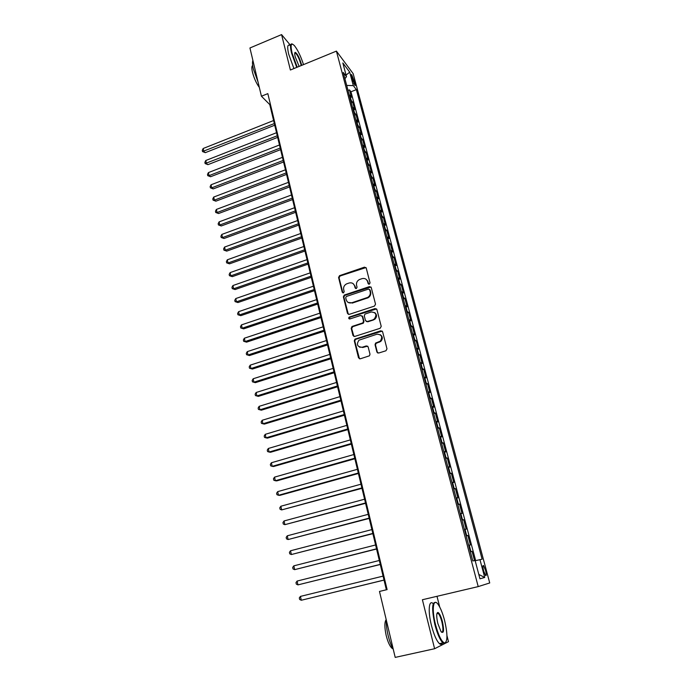<?xml version="1.0" encoding="UTF-8"?>
<svg xmlns="http://www.w3.org/2000/svg" width="692" height="692" viewBox="0 0 692 692"><rect width="100%" height="100%" fill="white"/><g stroke="black" fill="none" stroke-linecap="round" stroke-linejoin="round"><path stroke-width="1.04" d="M369.32 284.187L370.047 282.881L366.241 268.063L364.494 267.147L339.53 275.667L338.578 277.492L342.237 292.223L343.569 292.82L344.166 291.574L343.69 289.654C343.284 287.102 344.235 285.182 346.554 283.893L349.071 283.019C351.821 282.379 353.673 283.365 354.624 285.978L355.108 287.898L356.328 288.547L357.055 287.241L356.57 285.32C356.146 282.777 357.098 280.848 359.416 279.551L361.985 278.651C364.762 278.011 366.63 278.997 367.599 281.618L368.092 283.538L369.32 284.187M485.542 570.32L483.561 565.589C482.661 565.13 482.67 566.86 483.604 570.796L485.576 575.536C486.485 575.986 486.476 574.248 485.542 570.32M376.898 352.029L378.697 353.032L385.937 350.766L386.992 348.855L382.607 331.779L380.816 330.793L354.927 339.167L354.295 340.827L358.508 357.807L360.281 358.811L369.467 355.8L369.986 354.2L368.153 346.9L366.371 345.905L362.089 347.263C357.219 346.856 356.181 344.495 358.992 340.179L376.95 334.21C381.768 334.504 382.884 336.822 380.297 341.173L375.592 343.094L375.047 344.711L376.898 352.029L377.823 353.032M290.337 45.153L281.575 34.6L290.398 70.004L336.407 51.113L478.215 586.6L422.397 599.739L434.602 648.733L395.201 657.4L379.484 591.444L387.113 589.601L267.83 93.628L261.429 96.231L269.768 104.57L386.361 589.783M281.575 34.6L249.933 47.982L261.429 96.231M374.476 306.08L375.522 304.195L371.249 287.543L369.485 286.609L344.227 295.077L343.388 296.859L347.496 313.415L349.235 314.367L374.476 306.08M376.889 309.523L381.223 326.382L380.168 328.276L354.728 336.442L352.972 335.464L351.181 328.276L352.228 326.399L362.842 322.896L363.508 321.2L362.305 316.443L360.549 315.483L349.927 318.951C348.612 318.822 348.379 318.19 349.218 317.074L375.116 308.563L376.889 309.523M474.539 560.624L472.082 551.377L470.37 551.792M470.326 551.645L470.906 551.541L469.211 545.14L470.396 545.002L467.861 535.487L466.157 535.919M466.088 535.651L466.668 535.573L464.989 529.216L466.183 529.172L463.683 519.744L461.979 520.176M461.884 519.787L462.472 519.735L460.794 513.438L462.014 513.481L459.531 504.122L457.844 504.563M457.706 504.061L458.303 504.036L456.642 497.79L457.879 497.911L455.414 488.638L453.736 489.088M453.571 488.474L454.168 488.466L452.525 482.272L453.779 482.48L451.34 473.285L449.67 473.735M449.471 473.008L450.077 473.025L448.442 466.884L449.713 467.178L447.292 458.052L445.631 458.511M445.406 457.672L446.011 457.715L444.394 451.625L445.683 451.997L443.278 442.949L441.626 443.416M441.375 442.473L441.98 442.534L440.38 436.496L441.686 436.946L439.299 427.967L437.655 428.443M437.379 427.388L437.984 427.474L436.401 421.489L437.716 422.016L435.355 413.115L433.72 413.591M433.408 412.441L434.022 412.544L432.448 406.602L433.78 407.207L431.436 398.384L429.81 398.86M429.481 397.606L430.095 397.736L428.53 391.845L429.879 392.52L427.552 383.766L425.935 384.25M425.58 382.892L426.194 383.048L424.646 377.201L426.012 377.953L423.703 369.268L422.094 369.762M421.705 368.308L422.336 368.481L420.797 362.686L422.172 363.508L419.888 354.892L418.279 355.385M417.873 353.837L418.496 354.027L416.973 348.284L418.366 349.175L416.091 340.628L414.499 341.13M414.067 339.478L414.698 339.694L413.185 333.994L414.586 334.954L412.337 326.486L410.754 326.987M410.287 325.24L410.918 325.474L409.422 319.825L410.84 320.854L408.609 312.447L407.034 312.957M406.541 311.123L407.181 311.374L405.694 305.76L407.121 306.867L404.906 298.52L403.341 299.039M402.83 297.11L403.471 297.378L401.991 291.816L403.436 292.984L401.239 284.706L399.673 285.225M399.146 283.21L399.786 283.504L398.315 277.976L399.777 279.213L397.597 271.005L396.04 271.523M395.487 269.422L396.127 269.733L394.674 264.257L396.153 265.555L393.982 257.407L392.442 257.934M391.862 255.746L392.502 256.075L391.067 250.634L392.546 252L390.4 243.913L388.861 244.449M388.255 242.174L388.913 242.52L387.477 237.122L388.973 238.55L386.845 230.531L385.314 231.067M384.691 228.706L385.34 229.069L383.922 223.724L385.427 225.203L383.316 217.245L381.794 217.79M381.145 215.342L381.802 215.722L380.392 210.42L381.915 211.968L379.813 204.071L378.299 204.616M377.633 202.09L378.29 202.488L376.889 197.22L378.42 198.829L376.336 190.992L374.83 191.537M374.138 188.933L374.805 189.349L373.412 184.124L374.96 185.793L372.893 178.017L371.388 178.562M370.678 175.88L371.344 176.313L369.969 171.132L371.517 172.853L369.467 165.137L367.98 165.691M367.244 162.931L367.91 163.381L366.544 158.234L368.109 160.016L366.077 152.352L364.589 152.915M363.836 150.077L364.502 150.545L363.153 145.441L364.727 147.275L362.703 139.672L361.224 140.234M360.454 137.327L361.12 137.803L359.779 132.734L361.362 134.629L359.364 127.086L357.894 127.648M357.098 124.664L357.773 125.165L356.432 120.131L358.032 122.077L356.043 114.595L354.581 115.166M353.768 112.104L354.442 112.623L353.119 107.623L354.719 109.621L352.747 102.191L350.463 99.639M351.294 102.771L352.747 102.191M351.579 76.916L354.918 85.471C355.446 85.817 355.472 85.055 355.005 83.178L351.666 74.65C351.147 74.303 351.112 75.056 351.579 76.916M336.407 51.113L353.171 73.672L489.728 582.958L478.215 586.6M475.162 560.736L482.116 559.205L356.363 89.631L353.318 85.635L346.692 85.419M479.954 559.612L484.729 577.457L479.963 578.797L475.11 560.52L472.8 560.952L343.249 72.452L346.493 76.7L342.843 62.955L349.711 72.141L353.318 85.635M475.655 560.615L350.956 91.776L349.477 89.891L351.441 97.261L349.149 94.683M354.442 112.623L356.043 114.595M357.773 125.165L359.364 127.086M361.12 137.803L362.703 139.672M364.502 150.545L366.077 152.352M367.91 163.381L369.467 165.137M371.344 176.313L372.893 178.017M374.805 189.349L376.336 190.992M378.29 202.488L379.813 204.071M381.802 215.722L383.316 217.245M385.34 229.069L386.845 230.531M388.913 242.52L390.4 243.913M392.502 256.075L393.982 257.407M396.127 269.733L397.597 271.005M399.786 283.504L401.239 284.706M403.471 297.378L404.906 298.52M407.181 311.374L408.609 312.447M410.918 325.474L412.337 326.486M414.698 339.694L416.091 340.628M418.496 354.027L419.888 354.892M422.336 368.481L423.703 369.268M426.194 383.048L427.552 383.766M430.095 397.736L431.436 398.384M434.022 412.544L435.355 413.115M437.984 427.474L439.299 427.967M441.98 442.534L443.278 442.949M446.011 457.715L447.292 458.052M450.077 473.025L451.34 473.285M454.168 488.466L455.414 488.638M458.303 504.036L459.531 504.122M462.472 519.735L463.683 519.744M466.668 535.573L467.861 535.487M470.906 551.541L472.082 551.377M434.602 648.733L444.671 643.612M445.207 643.335L448.485 641.674L446.946 635.602M439.714 607.022L436.998 596.305M270.399 104.319L269.768 104.57M348.033 90.462L349.477 89.891M350.956 91.776L356.363 89.631M344.919 78.75L346.493 76.7M353.119 107.623L352.444 107.104M356.432 120.131L355.766 119.63M359.779 132.734L359.113 132.25M363.153 145.441L362.478 144.965M366.544 158.234L365.878 157.776M369.969 171.132L369.303 170.69M373.412 184.124L372.754 183.7M376.889 197.22L376.232 196.813M380.392 210.42L379.735 210.031M383.922 223.724L383.264 223.352M387.477 237.122L386.828 236.768M391.067 250.634L390.418 250.296M394.674 264.257L394.033 263.937M398.315 277.976L397.675 277.682M367.461 280.623L367.746 281.722M401.991 291.816L401.351 291.54M405.694 305.76L405.054 305.501M409.422 319.825L408.79 319.583M413.185 333.994L412.553 333.769M416.973 348.284L416.342 348.076M420.797 362.686L420.174 362.504M424.646 377.201L424.023 377.045M428.53 391.845L427.916 391.707M432.448 406.602L431.834 406.489M436.401 421.489L435.787 421.393M440.38 436.496L439.775 436.427M444.394 451.625L443.788 451.582M448.442 466.884L447.845 466.858M452.525 482.272L451.928 482.272M456.642 497.79L456.054 497.808M460.794 513.438L460.206 513.481M464.989 529.216L464.401 529.293M469.211 545.14L468.631 545.235M346.069 75.108L349.711 72.141M484.729 577.457L478.803 574.438M368.689 284.196L368.058 281.964L366.267 279.438M353.223 283.729L355.1 286.315L355.74 288.564M365.999 267.562L340.023 276.022L339.071 277.838L342.895 292.898M370.964 286.99L344.72 295.406L343.881 297.179L348.353 314.367M369.675 289.749L368.447 289.092L346.285 296.505L345.706 297.75L346.208 299.774C347.15 302.404 349.002 303.407 351.77 302.785L367.729 297.396C369.805 296.029 370.635 294.161 370.203 291.782L369.528 289.42M348.266 302.499L351.77 302.785M370.133 290.078L370.661 292.119C371.085 294.489 370.263 296.358 368.187 297.724L352.245 303.105M361.942 315.786L362.781 316.737L363.975 321.495L363.309 323.181L352.712 326.685L351.666 328.553L353.889 336.459M376.552 308.909L349.918 317.265L349.399 318.977M373.152 319.618L374.216 319.09C377.175 314.756 376.171 312.386 371.206 311.997L364.978 314.082L364.277 315.794L365.48 320.56L367.253 321.529L374.675 319.384C377.114 316.962 377.114 314.687 374.675 312.576M366.327 321.52L367.253 321.529M373.602 319.912L367.712 321.815M380.297 334.703C382.788 336.658 382.944 338.898 380.747 341.433L376.05 343.353L375.497 344.971L377.348 352.28M359.451 347.133L362.089 347.263M367.694 346.156L362.565 347.514M382.209 331.096L355.403 339.426L354.78 341.087L359.494 358.828M273.6 120.529L203.163 148.503L203.811 151.496L205.325 152.655L274.724 125.217M205.325 152.655L202.531 151.557L274.326 123.565M202.531 151.557L202.272 150.354L203.163 148.503M303.511 64.615C300.812 56.311 297.802 50.023 294.489 45.733C291.038 42.255 290.233 44.721 292.076 53.111L297.205 67.21M296.73 67.409L291.531 53.085C289.905 46.053 290.233 43.068 292.508 44.124M299.134 66.415L295.233 56.865C294.558 54.062 294.55 52.557 295.216 52.341C297.275 53.474 299.342 57.436 301.401 64.2L301.669 65.377M301.176 65.576L300.873 64.174C299.29 58.768 297.508 55.066 295.501 53.068L294.757 53.033M258.038 81.976L253.35 68.966C252.381 64.788 252.234 61.943 252.9 60.429M259.318 87.382C256.369 83.386 254.085 78.334 252.468 72.219C251.585 68.292 251.654 66.06 252.692 65.515M293.918 68.56L288.72 54.253C287.076 47.099 287.457 44.132 289.844 45.361M444.653 620.707C442.819 613.674 440.735 608.372 438.391 604.817C433.365 596.971 431.393 608.744 435.484 624.504C438.52 635.637 441.557 641.813 444.601 643.024C447.689 641.674 447.707 634.235 444.653 620.707M445.899 642.34L444.247 643.638L442.863 642.903C440 640.005 437.344 633.924 434.896 624.66C431.514 608.458 431.972 601.114 436.263 602.62M442.43 621.624C444.264 630.801 443.78 634.097 440.968 631.502L437.846 623.527C436.341 616.728 436.358 613.034 437.889 612.446C439.411 613.069 440.925 616.122 442.43 621.624M441.617 632.306C443.278 632.099 443.356 628.587 441.859 621.779C440.726 617.515 439.498 614.712 438.166 613.38L437.007 613.268M393.324 649.511C391.24 645.835 389.492 641.095 388.074 635.291C386.724 629.469 386.119 624.331 386.257 619.876M392.909 648.767L392.079 648.335C389.812 646.337 387.84 642.046 386.179 635.472C384.441 627.324 384.449 622.03 386.188 619.574M442.551 642.98C441.851 644.598 440.804 644.823 439.429 643.664C436.54 640.775 433.884 634.702 431.445 625.438C427.82 611.373 428.824 599.471 433.019 603.493M276.523 132.717L205.766 160.509L206.424 163.528L207.937 164.653L277.648 137.379M207.937 164.653L205.135 163.563L277.258 135.77M205.135 163.563L204.875 162.361L205.766 160.509M279.473 144.983L208.396 172.611L209.053 175.647L210.567 176.737L280.597 149.636M210.567 176.737L207.756 175.664L209.053 175.647L280.217 148.062M207.756 175.664L207.496 174.453L208.396 172.611M282.448 157.344L211.043 184.79L211.709 187.852L213.214 188.916L283.564 161.98M213.214 188.916L210.403 187.852L211.709 187.852L283.192 160.449M210.403 187.852L210.134 186.624L211.043 184.79M285.441 169.799L213.707 197.064L214.373 200.152L215.878 201.173L286.549 174.419M215.878 201.173L213.067 200.126L214.373 200.152L286.194 172.931M213.067 200.126L212.799 198.898L213.707 197.064M288.452 182.342L216.388 209.425L217.063 212.53L218.568 213.525L289.559 186.952M218.568 213.525L215.74 212.487L217.063 212.53L289.213 185.499M215.74 212.487L215.471 211.25L216.388 209.425M291.488 194.988L219.096 221.881L219.779 225.012L221.276 225.964L292.595 199.573M221.276 225.964L218.447 224.943L219.779 225.012L292.258 198.163M218.447 224.943L218.17 223.698L219.096 221.881M294.55 207.721L221.821 234.432L222.504 237.581L224 238.498L295.648 212.297M224 238.498L221.163 237.494L222.504 237.581L295.32 210.922M221.163 237.494L220.895 236.232L221.821 234.432M297.638 220.558L224.571 247.07L225.255 250.245L226.751 251.118L298.728 225.108M226.751 251.118L223.905 250.132L225.255 250.245L298.408 223.775M223.905 250.132L223.628 248.861L224.571 247.07M300.743 233.481L227.331 259.794L228.031 262.995L229.519 263.834L301.833 238.022M229.519 263.834L226.665 262.865L228.031 262.995L301.522 236.733M226.665 262.865L226.388 261.585L227.331 259.794M303.875 246.508L230.116 272.622L230.817 275.849L232.304 276.644L304.956 251.032M232.304 276.644L229.45 275.684L230.817 275.849L304.662 249.786M229.45 275.684L229.164 274.404L230.116 272.622M307.023 259.638L232.927 285.545L233.628 288.789L235.107 289.55L308.113 264.136M235.107 289.55L232.244 288.607L233.628 288.789L307.819 262.934M232.244 288.607L231.967 287.31L232.927 285.545M310.206 272.864L235.756 298.563L236.465 301.833L237.936 302.551L311.288 277.345M237.936 302.551L235.072 301.625L236.465 301.833L311.002 276.186M235.072 301.625L234.787 300.319L235.756 298.563M313.407 286.194L238.602 311.677L239.32 314.972L240.79 315.656L314.479 290.657M240.79 315.656L237.918 314.748L239.32 314.972L314.211 289.541M237.918 314.748L237.633 313.433L238.602 311.677M316.633 299.627L241.473 324.894L242.191 328.216L243.662 328.856L317.706 304.073M243.662 328.856L240.781 327.965L242.191 328.216L317.446 303.001M240.781 327.965L240.496 326.633L241.473 324.894M319.886 313.165L244.363 338.215L245.089 341.554L246.56 342.151L320.95 317.585M246.56 342.151L243.67 341.277L245.089 341.554L320.707 316.564M243.67 341.277L243.376 339.945L244.363 338.215M323.164 326.806L247.278 351.631L248.013 354.996L249.475 355.55L324.228 331.208M249.475 355.55L246.577 354.693L248.013 354.996L323.994 330.231M246.577 354.693L246.283 353.344L247.278 351.631M326.468 340.55L250.219 365.151L250.954 368.542L252.407 369.052L327.524 344.936M252.407 369.052L249.509 368.213L250.954 368.542L327.299 344.01M249.509 368.213L249.215 366.855L250.219 365.151M329.799 354.408L253.177 378.766L253.921 382.192L255.365 382.659L330.854 358.776M255.365 382.659L252.459 381.837L253.921 382.192L330.638 357.894M252.459 381.837L252.165 380.47L253.177 378.766M333.155 368.378L256.152 392.494L256.905 395.945L258.35 396.369L334.201 372.72M258.35 396.369L255.435 395.565L256.905 395.945L334.002 371.881M255.435 395.565L255.14 394.189L256.152 392.494M336.537 382.451L259.163 406.334L259.915 409.802L261.36 410.183L337.575 386.767M259.163 406.334L258.133 408.012L258.436 409.396L259.915 409.802L337.393 385.989M339.954 396.637L262.19 420.269L262.951 423.772L264.387 424.101L340.983 400.936M262.19 420.269L261.152 421.938L261.455 423.34L262.951 423.772L340.81 400.201M343.388 410.944L265.244 434.325L266.005 437.854L267.441 438.131L344.417 415.217M265.244 434.325L264.197 435.977L264.508 437.387L266.005 437.854L344.253 414.534M346.848 425.355L268.314 448.477L269.084 452.04L270.511 452.274L347.868 429.602M268.314 448.477L267.268 450.12L267.579 451.547L269.084 452.04L347.721 428.979M350.342 439.887L271.411 462.749L272.19 466.339L273.617 466.52L351.354 444.108M271.411 462.749L270.356 464.384L270.667 465.811L272.19 466.339L351.216 443.537M353.863 454.532L274.542 477.134L275.321 480.741L276.739 480.888L354.875 458.735M274.542 477.134L273.47 478.752L273.79 480.196L275.321 480.741L354.745 458.216M357.409 469.306L277.691 491.631L278.478 495.273L279.888 495.36L358.413 473.475M277.691 491.631L276.618 493.232L276.93 494.685L278.478 495.273L358.3 473.017M360.99 484.192L280.857 506.241L281.661 509.909L361.985 488.336M280.857 506.241L279.776 507.833L280.096 509.295L281.661 509.909L361.89 487.929M364.597 499.2L284.057 520.964L284.862 524.666L365.584 503.318M284.057 520.964L282.967 522.547L283.288 524.026L284.862 524.666L365.497 502.972M368.231 514.329L287.284 535.807L288.097 539.544L369.217 518.429M287.284 535.807L286.185 537.381L286.505 538.869L288.097 539.544L369.147 518.135M371.898 529.588L290.536 550.771L291.349 554.534L372.876 533.653M290.536 550.771L289.429 552.328L289.749 553.834L291.349 554.534L372.815 533.42M375.592 544.967L293.815 565.857L294.636 569.654L376.56 549.007M293.815 565.857L292.699 567.405L293.019 568.919L294.636 569.654L376.526 548.834M379.32 560.477L297.11 581.064L297.941 584.887L380.289 564.49M297.11 581.064L295.986 582.595L296.323 584.117L297.941 584.887L380.254 564.378M383.083 576.116L300.44 596.4L301.279 600.249L384.034 580.104M300.44 596.4L299.307 597.914L299.645 599.454L301.279 600.249L384.025 580.052M351.138 100.167L349.823 95.211M352.764 81.12L354.287 80.514M353.794 83.663L355.005 83.178M368.058 281.964L367.599 281.618M355.584 288.235L355.108 287.898M355.1 286.315L354.624 285.978M342.73 292.552L342.237 292.223M339.071 277.838L338.578 277.492M340.101 275.987L339.608 275.641M364.952 267.51L364.494 267.147M368.551 283.884L368.092 283.538M347.981 313.71L347.496 313.415M343.881 297.179L343.388 296.859M344.91 295.32L344.426 295M369.943 286.946L369.485 286.609M367.322 298.105L366.855 297.785M370.661 292.119L370.203 291.782M353.448 335.741L352.972 335.464M351.666 328.553L351.181 328.276M352.712 326.685L352.228 326.399M362.928 323.372L362.461 323.077M363.975 321.495L363.508 321.2M362.781 316.737L362.305 316.443M349.918 317.265L349.434 316.971M375.566 308.874L375.116 308.563M375.497 344.971L375.047 344.711M376.552 343.076L376.102 342.817M379.363 342.185L378.913 341.926M366.838 346.156L366.371 345.905M358.992 358.041L358.508 357.807M354.78 341.087L354.295 340.827M355.826 339.21L355.351 338.95M381.257 331.07L380.816 330.793M482.955 565.736L483.561 565.589M340.023 276.022L339.53 275.667M344.72 295.406L344.227 295.077M368.187 297.724L367.729 297.396M352.349 326.858L351.865 326.572M363.309 323.181L362.842 322.896M349.702 317.368L349.218 317.074M374.675 319.384L374.216 319.09M376.05 343.353L375.592 343.094M380.747 341.433L380.297 341.173M355.403 339.426L354.927 339.167M295.501 53.068L294.723 53.396M294.991 52.903L295.216 52.341M439.429 643.664L442.863 642.903M438.166 613.38L436.894 613.674M392.615 648.214L392.079 648.335M437.534 613.051L437.889 612.446M444.601 643.024L444.247 643.638"/></g></svg>

